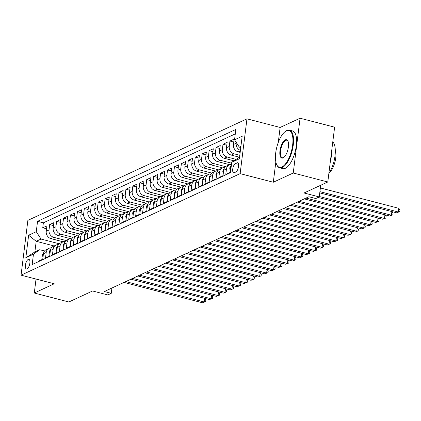 <?xml version="1.0" encoding="UTF-8"?>
<svg xmlns="http://www.w3.org/2000/svg" width="421" height="421" viewBox="0 0 421 421"><rect width="100%" height="100%" fill="white"/><g stroke="black" fill="none" stroke-linecap="round" stroke-linejoin="round"><path stroke-width="0.63" d="M27.06 268.893A4.984 1.989 -75.4 0 0 29.744 263.888A4.984 1.989 -75.4 0 0 28.902 259.331A4.984 1.989 -75.4 0 0 28.239 259.415A4.984 1.989 -75.4 0 0 25.549 264.42A4.984 1.989 -75.4 0 0 26.397 268.977A4.984 1.989 -75.4 0 0 27.06 268.893M246.959 118.843L27.875 220.372L21.05 275.166L240.133 173.636L246.959 118.843L280.133 127.452L278.26 142.493M275.839 161.906L273.308 182.246L293.242 173.01L300.068 118.217L280.133 127.452M300.068 118.217L334.621 127.184L327.796 181.983L304.051 192.986L319.255 196.933L320.707 185.266M36.027 279.055L34.29 293.016L68.844 301.983L92.594 290.979L107.797 294.926L111.26 293.321L111.923 288.017M293.242 173.01L327.796 181.983M38.527 261.625L38.59 261.115L42.753 259.189L43.426 253.784L46.199 252.5A6.231 5.426 -114.9 0 1 49.11 248.279A6.231 5.426 -114.9 0 1 51.436 247.848M46.199 252.5L45.526 257.905L49.683 255.973L50.357 250.569L53.13 249.285A6.231 5.426 -114.9 0 1 56.04 245.069A6.231 5.426 -114.9 0 1 58.366 244.633M53.13 249.285L52.457 254.689L56.619 252.763L57.293 247.359L60.066 246.069A6.231 5.426 -114.9 0 1 62.976 241.854A6.231 5.426 -114.9 0 1 65.297 241.422M60.066 246.069L59.393 251.479L63.55 249.548L64.224 244.143L66.997 242.859A6.231 5.426 -114.9 0 1 69.907 238.644A6.231 5.426 -114.9 0 1 72.233 238.207M66.997 242.859L66.323 248.264L70.486 246.338L71.16 240.933L73.933 239.644A6.231 5.426 -114.9 0 1 76.843 235.428A6.231 5.426 -114.9 0 1 79.164 234.992M73.933 239.644L73.259 245.054L77.417 243.122L78.09 237.718L80.864 236.434A6.231 5.426 -114.9 0 1 83.774 232.218A6.231 5.426 -114.9 0 1 86.1 231.782M80.864 236.434L80.19 241.838L84.353 239.912L85.026 234.508L87.794 233.218A6.231 5.426 -114.9 0 1 90.704 229.003A6.231 5.426 -114.9 0 1 93.03 228.566M87.794 233.218L87.126 238.628L91.283 236.697L91.957 231.292L94.73 230.008A6.231 5.426 -114.9 0 1 97.64 225.793A6.231 5.426 -114.9 0 1 99.966 225.356M94.73 230.008L94.057 235.413L98.214 233.487L98.888 228.082L101.661 226.793A6.231 5.426 -114.9 0 1 104.571 222.577A6.231 5.426 -114.9 0 1 106.897 222.141M101.661 226.793L100.987 232.197L105.15 230.271L105.824 224.867L108.597 223.583A6.231 5.426 -114.9 0 1 111.507 219.362A6.231 5.426 -114.9 0 1 113.833 218.931M108.597 223.583L107.923 228.987L112.081 227.061L112.754 221.651L115.528 220.367A6.231 5.426 -114.9 0 1 118.438 216.152A6.231 5.426 -114.9 0 1 120.764 215.715M115.528 220.367L114.854 225.772L119.017 223.846L119.69 218.441L122.464 217.157A6.231 5.426 -114.9 0 1 125.374 212.937A6.231 5.426 -114.9 0 1 127.695 212.505M122.464 217.157L121.79 222.562L125.947 220.636L126.621 215.226L129.394 213.942A6.231 5.426 -114.9 0 1 132.305 209.726A6.231 5.426 -114.9 0 1 134.631 209.29M129.394 213.942L128.721 219.346L132.883 217.42L133.557 212.016L136.33 210.732A6.231 5.426 -114.9 0 1 139.24 206.511A6.231 5.426 -114.9 0 1 141.561 206.08M136.33 210.732L135.657 216.136L139.814 214.205L140.488 208.8L143.261 207.516A6.231 5.426 -114.9 0 1 146.171 203.301A6.231 5.426 -114.9 0 1 148.497 202.864M143.261 207.516L142.587 212.921L146.75 210.995L147.424 205.59L150.192 204.306A6.231 5.426 -114.9 0 1 153.102 200.086A6.231 5.426 -114.9 0 1 155.428 199.654M150.192 204.306L149.523 209.711L153.681 207.779L154.354 202.375L157.128 201.091A6.231 5.426 -114.9 0 1 160.038 196.875A6.231 5.426 -114.9 0 1 162.364 196.439M157.128 201.091L156.454 206.495L160.612 204.569L161.285 199.165L164.058 197.875A6.231 5.426 -114.9 0 1 166.969 193.66A6.231 5.426 -114.9 0 1 169.295 193.228M164.058 197.875L163.385 203.285L167.547 201.354L168.221 195.949L170.994 194.665A6.231 5.426 -114.9 0 1 173.905 190.45A6.231 5.426 -114.9 0 1 176.231 190.013M170.994 194.665L170.321 200.07L174.478 198.144L175.152 192.739L177.925 191.45A6.231 5.426 -114.9 0 1 180.835 187.234A6.231 5.426 -114.9 0 1 183.161 186.798M177.925 191.45L177.252 196.86L181.414 194.928L182.088 189.524L184.861 188.24A6.231 5.426 -114.9 0 1 187.771 184.024A6.231 5.426 -114.9 0 1 190.092 183.588M184.861 188.24L184.188 193.644L188.345 191.718L189.018 186.314L191.792 185.024A6.231 5.426 -114.9 0 1 194.702 180.809A6.231 5.426 -114.9 0 1 197.028 180.372M191.792 185.024L191.118 190.434L195.281 188.503L195.954 183.098L198.728 181.814A6.231 5.426 -114.9 0 1 201.638 177.599A6.231 5.426 -114.9 0 1 203.959 177.162M198.728 181.814L198.054 187.219L202.212 185.293L202.885 179.888L205.659 178.599A6.231 5.426 -114.9 0 1 208.569 174.383A6.231 5.426 -114.9 0 1 210.895 173.947M205.659 178.599L204.985 184.003L209.148 182.077L209.821 176.673L212.589 175.389A6.231 5.426 -114.9 0 1 215.499 171.173A6.231 5.426 -114.9 0 1 217.825 170.737M212.589 175.389L211.921 180.793L216.078 178.867L216.752 173.457L219.525 172.173A6.231 5.426 -114.9 0 1 222.435 167.958A6.231 5.426 -114.9 0 1 224.761 167.521M219.525 172.173L218.852 177.578L223.009 175.652L223.683 170.247L226.456 168.963A6.231 5.426 -114.9 0 1 229.366 164.743A6.231 5.426 -114.9 0 1 231.497 164.301M226.456 168.963L225.782 174.368L229.945 172.442L230.619 167.032A6.231 5.426 -114.9 0 1 231.455 164.653M240.17 152.391L238.212 151.881A6.231 5.426 -114.9 0 1 233.423 144.524L234.097 139.119L229.934 141.046L233.734 142.03M239.37 157.196L231.282 155.096A6.231 5.426 65.1 0 1 226.487 147.734L227.161 142.33L223.004 144.261L226.798 145.245M233.881 160.785L224.346 158.307A6.231 5.426 65.1 0 1 219.557 150.95L220.23 145.545L216.068 147.471L219.867 148.455M229.54 164.669L217.415 161.522A6.231 5.426 65.1 0 1 212.621 154.16L213.294 148.755L209.137 150.686L212.931 151.671M222.609 167.884L210.479 164.732A6.231 5.426 65.1 0 1 205.69 157.375L206.364 151.97L202.201 153.897L206.001 154.881M215.673 171.094L203.548 167.947A6.231 5.426 65.1 0 1 198.754 160.585L199.428 155.181L195.27 157.112L199.065 158.096M208.742 174.31L196.612 171.158A6.231 5.426 65.1 0 1 191.823 163.801L192.497 158.396L188.334 160.322L192.134 161.306M201.806 177.52L189.682 174.373A6.231 5.426 65.1 0 1 184.893 167.016L185.561 161.606L181.404 163.537L185.203 164.522M194.876 180.735L182.746 177.583A6.231 5.426 65.1 0 1 177.957 170.226L178.63 164.821L174.473 166.748L178.267 167.737M187.94 183.945L175.815 180.798A6.231 5.426 65.1 0 1 171.026 173.441L171.7 168.032L167.537 169.963L171.336 170.947M181.009 187.161L168.884 184.014A6.231 5.426 65.1 0 1 164.09 176.652L164.764 171.247L160.606 173.173L164.4 174.162M174.078 190.371L161.948 187.224A6.231 5.426 65.1 0 1 157.159 179.867L157.833 174.462L153.67 176.388L157.47 177.373M167.142 193.586L155.017 190.439A6.231 5.426 65.1 0 1 150.223 183.077L150.897 177.673L146.74 179.599L150.534 180.588M160.212 196.796L148.081 193.649A6.231 5.426 65.1 0 1 143.293 186.292L143.966 180.888L139.804 182.814L143.603 183.798M153.276 200.012L141.151 196.865A6.231 5.426 65.1 0 1 136.357 189.503L137.03 184.098L132.873 186.024L136.667 187.013M146.345 203.222L134.215 200.075A6.231 5.426 65.1 0 1 129.426 192.718L130.1 187.313L125.937 189.24L129.736 190.224M139.409 206.437L127.284 203.29A6.231 5.426 65.1 0 1 122.495 195.928L123.164 190.524L119.006 192.455L122.806 193.439M132.478 209.647L120.348 206.5A6.231 5.426 65.1 0 1 115.559 199.144L116.233 193.739L112.075 195.665L115.87 196.649M125.542 212.863L113.417 209.716A6.231 5.426 65.1 0 1 108.629 202.354L109.302 196.949L105.139 198.88L108.939 199.864M118.611 216.078L106.487 212.926A6.231 5.426 65.1 0 1 101.693 205.569L102.366 200.164L98.209 202.091L102.003 203.075M111.681 219.288L99.551 216.141A6.231 5.426 65.1 0 1 94.762 208.779L95.435 203.375L91.273 205.306L95.072 206.29M104.745 222.504L92.62 219.352A6.231 5.426 65.1 0 1 87.826 211.995L88.499 206.59L84.342 208.516L88.136 209.5M97.814 225.714L85.684 222.567A6.231 5.426 65.1 0 1 80.895 215.21L81.569 209.8L77.406 211.731L81.206 212.716M90.878 228.929L78.753 225.777A6.231 5.426 65.1 0 1 73.959 218.42L74.633 213.015L70.475 214.942L74.27 215.931M83.947 232.139L71.817 228.992A6.231 5.426 65.1 0 1 67.028 221.635L67.702 216.226L63.539 218.157L67.339 219.141M77.011 235.355L64.887 232.208A6.231 5.426 65.1 0 1 60.098 224.846L60.766 219.441L56.609 221.367L60.408 222.356M70.081 238.565L57.951 235.418A6.231 5.426 65.1 0 1 53.162 228.061L53.835 222.656L49.678 224.582L53.472 225.567M319.255 196.933L315.787 198.538L308.877 196.744L104.35 291.527L111.26 293.321M236.976 162.822L235.45 163.527A4.826 1.926 -75.4 0 0 232.845 168.379A4.826 1.926 -75.4 0 0 233.666 172.794A4.826 1.926 -75.4 0 0 234.308 172.71L235.828 172.005A4.826 1.926 -75.4 0 0 238.433 167.153A4.826 1.926 -75.4 0 0 237.618 162.738A4.826 1.926 -75.4 0 0 236.976 162.822L238.133 163.122M54.13 245.953L36.201 241.301L34.875 251.963L39.727 249.716L33.459 254.205L32.17 264.572L230.455 172.678L231.745 162.311L239.581 157.096M33.459 254.205L25.834 257.736L28.639 235.228L36.264 231.692L37.553 221.325L235.839 129.436L234.55 139.804L242.175 136.267L239.37 158.78L231.745 162.311M66.139 240.549L53.793 237.344A6.231 5.426 -114.9 0 1 49.004 229.987L49.678 224.582M63.145 241.78L51.02 238.633L53.793 237.344M73.07 237.339L60.724 234.134A6.231 5.426 -114.9 0 1 55.935 226.772L56.609 221.367M80.001 234.123L67.66 230.918A6.231 5.426 -114.9 0 1 62.871 223.562L63.539 218.157M86.936 230.913L74.591 227.708A6.231 5.426 -114.9 0 1 69.802 220.346L70.475 214.942M93.867 227.698L81.527 224.493A6.231 5.426 -114.9 0 1 76.733 217.136L77.406 211.731M100.803 224.488L88.457 221.283A6.231 5.426 -114.9 0 1 83.668 213.921L84.342 208.516M107.734 221.272L95.393 218.067A6.231 5.426 -114.9 0 1 90.599 210.71L91.273 205.306M114.67 218.062L102.324 214.857A6.231 5.426 -114.9 0 1 97.535 207.495L98.209 202.091M121.601 214.847L109.26 211.642A6.231 5.426 -114.9 0 1 104.466 204.285L105.139 198.88M128.537 211.631L116.191 208.432A6.231 5.426 -114.9 0 1 111.402 201.07L112.075 195.665M135.467 208.421L123.121 205.216A6.231 5.426 -114.9 0 1 118.333 197.859L119.006 192.455M142.398 205.206L130.057 202.006A6.231 5.426 -114.9 0 1 125.269 194.644L125.937 189.24M149.334 201.996L136.988 198.791A6.231 5.426 -114.9 0 1 132.199 191.434L132.873 186.024M156.265 198.78L143.924 195.576A6.231 5.426 -114.9 0 1 139.13 188.219L139.804 182.814M163.201 195.57L150.855 192.365A6.231 5.426 -114.9 0 1 146.066 185.008L146.74 179.599M170.131 192.355L157.791 189.15A6.231 5.426 -114.9 0 1 152.997 181.793L153.67 176.388M177.067 189.145L164.722 185.94A6.231 5.426 -114.9 0 1 159.933 178.578L160.606 173.173M183.998 185.929L171.657 182.725A6.231 5.426 -114.9 0 1 166.863 175.368L167.537 169.963M190.934 182.719L178.588 179.514A6.231 5.426 -114.9 0 1 173.799 172.152L174.473 166.748M197.865 179.504L185.519 176.299A6.231 5.426 -114.9 0 1 180.73 168.942L181.404 163.537M204.795 176.294L192.455 173.089A6.231 5.426 -114.9 0 1 187.666 165.727L188.334 160.322M211.731 173.078L199.386 169.874A6.231 5.426 -114.9 0 1 194.597 162.517L195.27 157.112M218.662 169.868L206.322 166.663A6.231 5.426 -114.9 0 1 201.527 159.301L202.201 153.897M225.598 166.653L213.252 163.448A6.231 5.426 -114.9 0 1 208.463 156.091L209.137 150.686M231.634 163.206L220.188 160.238A6.231 5.426 -114.9 0 1 215.394 152.876L216.068 147.471M235.939 159.312L227.119 157.022A6.231 5.426 -114.9 0 1 222.33 149.665L223.004 144.261M239.807 155.302L234.055 153.812A6.231 5.426 -114.9 0 1 229.261 146.45L229.934 141.046M240.412 150.413A6.231 5.426 -114.9 0 1 236.197 143.24L236.292 142.477M235.286 133.889L43.363 222.835L42.742 227.793L46.542 228.782M51.02 238.633A6.231 5.426 65.1 0 1 46.231 231.271L46.905 225.867L42.742 227.793M39.727 249.716L44.568 250.974M240.912 146.434L239.339 147.161L234.55 139.804M240.775 147.534L239.339 147.161M273.308 182.246L240.133 173.636M34.29 293.016L54.225 283.775L21.05 275.166M59.203 243.764L41.053 239.054L36.201 241.301L28.639 235.228M229.366 164.743L226.593 166.032A6.231 5.426 65.1 0 0 223.683 170.247M222.435 167.958L219.662 169.242A6.231 5.426 65.1 0 0 216.752 173.457M215.499 171.173L212.726 172.457A6.231 5.426 65.1 0 0 209.821 176.673M208.569 174.383L205.795 175.668A6.231 5.426 65.1 0 0 202.885 179.888M201.638 177.599L198.865 178.883A6.231 5.426 65.1 0 0 195.954 183.098M194.702 180.809L191.929 182.093A6.231 5.426 65.1 0 0 189.018 186.314M187.771 184.024L184.998 185.308A6.231 5.426 65.1 0 0 182.088 189.524M180.835 187.234L178.062 188.519A6.231 5.426 65.1 0 0 175.152 192.739M173.905 190.45L171.131 191.734A6.231 5.426 65.1 0 0 168.221 195.949M166.969 193.66L164.195 194.944A6.231 5.426 65.1 0 0 161.285 199.165M160.038 196.875L157.265 198.159A6.231 5.426 65.1 0 0 154.354 202.375M153.102 200.086L150.329 201.375A6.231 5.426 65.1 0 0 147.424 205.59M146.171 203.301L143.398 204.585A6.231 5.426 65.1 0 0 140.488 208.8M139.24 206.511L136.467 207.8A6.231 5.426 65.1 0 0 133.557 212.016M132.305 209.726L129.531 211.01A6.231 5.426 65.1 0 0 126.621 215.226M125.374 212.937L122.6 214.226A6.231 5.426 65.1 0 0 119.69 218.441M118.438 216.152L115.664 217.436A6.231 5.426 65.1 0 0 112.754 221.651M111.507 219.362L108.734 220.651A6.231 5.426 65.1 0 0 105.824 224.867M104.571 222.577L101.798 223.861A6.231 5.426 65.1 0 0 98.888 228.082M97.64 225.793L94.867 227.077A6.231 5.426 65.1 0 0 91.957 231.292M90.704 229.003L87.931 230.287A6.231 5.426 65.1 0 0 85.026 234.508M83.774 232.218L81 233.502A6.231 5.426 65.1 0 0 78.09 237.718M76.843 235.428L74.07 236.713A6.231 5.426 65.1 0 0 71.16 240.933M69.907 238.644L67.134 239.928A6.231 5.426 65.1 0 0 64.224 244.143M62.976 241.854L60.203 243.138A6.231 5.426 65.1 0 0 57.293 247.359M56.04 245.069L53.267 246.353A6.231 5.426 65.1 0 0 50.357 250.569M43.363 222.835L37.553 221.325M36.264 231.692L41.053 239.054M49.11 248.279L46.336 249.569A6.231 5.426 65.1 0 0 43.426 253.784M25.834 257.736L34.875 251.963M319.913 191.655L398.35 212.021L396.619 212.821L319.76 192.871M320.37 187.955L398.813 208.316L398.35 212.021L399.766 211.616L396.619 212.821M398.813 208.316L399.95 210.137L399.766 211.616M281.933 166.958A18.998 7.578 -75.4 0 0 292.642 144.971A18.998 7.578 -75.4 0 0 286.433 130.826A18.998 7.578 -75.4 0 0 285.291 131.505A18.998 7.578 -75.4 0 0 276.85 146.987A18.998 7.578 -75.4 0 0 276.692 164.622A18.998 7.578 -75.4 0 0 281.933 166.958M285.291 131.505L285.733 131.189A19.466 7.767 104.6 0 1 286.906 130.489A19.466 7.767 104.6 0 1 289.49 130.157A19.466 7.767 104.6 0 1 292.795 147.955A19.466 7.767 104.6 0 1 282.291 167.511A19.466 7.767 104.6 0 1 279.707 167.842A19.466 7.767 104.6 0 1 276.923 165.116L276.692 164.622M283.059 157.928A9.499 3.789 104.6 0 1 279.954 150.855A9.499 3.789 104.6 0 1 285.312 139.861A9.499 3.789 104.6 0 1 287.927 141.03A9.499 3.789 104.6 0 1 287.853 149.844A9.499 3.789 104.6 0 1 283.633 157.586A9.499 3.789 104.6 0 1 283.059 157.928M288.043 141.288A9.03 3.605 -75.4 0 0 286.869 140.256A9.03 3.605 -75.4 0 0 285.67 140.409A9.03 3.605 -75.4 0 0 280.796 149.487A9.03 3.605 -75.4 0 0 282.328 157.743A9.03 3.605 -75.4 0 0 283.528 157.591A9.03 3.605 -75.4 0 0 283.854 157.412M332.785 141.903A19.466 7.767 104.6 0 1 328.838 173.626M331.843 149.481A19.466 7.767 104.6 0 1 330.443 160.743M335.269 149.587A14.014 5.589 104.6 0 1 334.932 162.064A14.014 5.589 104.6 0 1 329.154 173.131M289.49 130.157L292.532 130.947A19.466 7.767 104.6 0 1 295.831 148.745A19.466 7.767 104.6 0 1 285.333 168.3A19.466 7.767 104.6 0 1 282.749 168.632L279.707 167.842M230.15 170.784L229.734 168.184A4.126 3.594 -114.9 0 1 230.834 166.016M319.307 196.512L391.419 215.231L389.683 216.036L318.118 197.46M391.925 211.605L393.019 213.347L392.835 214.831L391.419 215.231L391.872 211.589M392.835 214.831L389.683 216.036M223.219 173.999L222.804 171.4A4.126 3.594 -114.9 0 1 223.898 169.231M306.009 198.075L384.484 218.446L382.752 219.246L304.272 198.875M384.994 214.815L386.083 216.562L385.899 218.041L384.484 218.446L384.936 214.805M385.899 218.041L382.752 219.246M216.283 177.209L215.868 174.61A4.126 3.594 -114.9 0 1 216.968 172.442M299.073 201.285L377.553 221.656L375.816 222.462L297.342 202.091M378.058 218.031L379.153 219.773L378.968 221.257L377.553 221.656L378.005 218.015M378.968 221.257L375.816 222.462M209.353 180.425L208.937 177.825A4.126 3.594 -114.9 0 1 210.032 175.657M292.142 204.501L370.617 224.872L368.885 225.672L290.406 205.301M371.127 221.241L372.217 222.988L372.032 224.467L370.617 224.872L371.069 221.23M372.032 224.467L368.885 225.672M202.417 183.635L202.001 181.035A4.126 3.594 -114.9 0 1 203.101 178.867M285.206 207.711L363.686 228.082L361.949 228.887L283.475 208.516M364.191 224.456L365.286 226.198L365.102 227.682L363.686 228.082L364.139 224.44M365.102 227.682L361.949 228.887M195.486 186.85L195.07 184.251A4.126 3.594 -114.9 0 1 196.165 182.083M278.276 210.926L356.75 231.297L355.019 232.103L276.544 211.726M357.261 227.672L358.35 229.413L358.166 230.892L356.75 231.297L357.208 227.656M358.166 230.892L355.019 232.103M188.55 190.06L188.14 187.461A4.126 3.594 -114.9 0 1 189.234 185.293M271.34 214.136L349.819 234.508L348.088 235.313L269.608 214.942M350.325 230.882L351.419 232.624L351.235 234.108L349.819 234.508L350.272 230.866M351.235 234.108L348.088 235.313M181.619 193.276L181.204 190.676A4.126 3.594 -114.9 0 1 182.304 188.508M264.409 217.352L342.883 237.723L341.152 238.528L262.678 218.157M343.394 234.097L344.483 235.839L344.299 237.318L342.883 237.723L343.341 234.081M344.299 237.318L341.152 238.528M174.689 196.486L174.273 193.892A4.126 3.594 -114.9 0 1 175.368 191.718M257.478 220.562L335.953 240.933L334.221 241.738L255.742 221.367M336.463 237.307L337.553 239.049L337.368 240.533L335.953 240.933L336.405 237.291M337.368 240.533L334.221 241.738M167.753 199.701L167.337 197.102A4.126 3.594 -114.9 0 1 168.437 194.934M250.542 223.777L329.022 244.148L327.285 244.954L248.811 224.582M329.527 240.523L330.622 242.264L330.438 243.743L329.022 244.148L329.475 240.507M330.438 243.743L327.285 244.954M160.822 202.911L160.406 200.317A4.126 3.594 -114.9 0 1 161.501 198.149M243.612 226.993L322.086 247.364L320.355 248.164L241.875 227.793M322.597 243.733L323.686 245.48L323.502 246.959L322.086 247.364L322.539 243.722M323.502 246.959L320.355 248.164M153.886 206.127L153.47 203.527A4.126 3.594 -114.9 0 1 154.57 201.359M236.676 230.203L315.155 250.574L313.419 251.379L234.944 231.008M315.661 246.948L316.755 248.69L316.571 250.169L315.155 250.574L315.608 246.932M316.571 250.169L313.419 251.379M146.955 209.337L146.54 206.743A4.126 3.594 -114.9 0 1 147.634 204.574M229.745 233.418L308.219 253.789L306.488 254.589L228.008 234.218M308.73 250.158L309.819 251.905L309.635 253.384L308.219 253.789L308.672 250.148M309.635 253.384L306.488 254.589M140.019 212.552L139.604 209.953A4.126 3.594 -114.9 0 1 140.703 207.785M222.809 236.628L301.289 256.999L299.552 257.805L221.078 237.433M301.794 253.374L302.888 255.115L302.704 256.6L301.289 256.999L301.741 253.358M302.704 256.6L299.552 257.805M133.089 215.762L132.673 213.168A4.126 3.594 -114.9 0 1 133.767 211M215.878 239.844L294.353 260.215L292.621 261.015L214.147 240.644M294.863 256.584L295.952 258.331L295.768 259.81L294.353 260.215L294.811 256.573M295.768 259.81L292.621 261.015M126.153 218.978L125.742 216.378A4.126 3.594 -114.9 0 1 126.837 214.21M208.942 243.054L287.422 263.425L285.691 264.23L207.211 243.859M287.927 259.799L289.022 261.541L288.838 263.025L287.422 263.425L287.875 259.783M288.838 263.025L285.691 264.23M119.222 222.193L118.806 219.594A4.126 3.594 -114.9 0 1 119.906 217.425M202.012 246.269L280.486 266.64L278.755 267.44L200.28 247.069M280.996 263.009L282.086 264.756L281.902 266.235L280.486 266.64L280.944 262.999M281.902 266.235L278.755 267.44M112.291 225.403L111.875 222.804A4.126 3.594 -114.9 0 1 112.97 220.636M195.081 249.479L273.555 269.85L271.824 270.656L193.344 250.285M274.066 266.225L275.155 267.966L274.971 269.451L273.555 269.85L274.008 266.209M274.971 269.451L271.824 270.656M105.355 228.619L104.94 226.019A4.126 3.594 -114.9 0 1 106.039 223.851M188.145 252.695L266.625 273.066L264.888 273.866L186.414 253.495M267.13 269.435L268.224 271.182L268.04 272.661L266.625 273.066L267.077 269.424M268.04 272.661L264.888 273.866M98.425 231.829L98.009 229.229A4.126 3.594 -114.9 0 1 99.103 227.061M181.214 255.905L259.689 276.276L257.957 277.081L179.478 256.71M260.199 272.65L261.288 274.392L261.104 275.876L259.689 276.276L260.141 272.634M261.104 275.876L257.957 277.081M91.489 235.044L91.073 232.445A4.126 3.594 -114.9 0 1 92.173 230.276M174.278 259.12L252.758 279.491L251.021 280.297L172.547 259.92M253.263 275.866L254.358 277.607L254.173 279.086L252.758 279.491L253.21 275.85M254.173 279.086L251.021 280.297M84.558 238.254L84.142 235.655A4.126 3.594 -114.9 0 1 85.237 233.487M167.347 262.33L245.822 282.702L244.091 283.507L165.611 263.136M246.332 279.076L247.422 280.818L247.238 282.302L245.822 282.702L246.274 279.06M247.238 282.302L244.091 283.507M77.622 241.47L77.206 238.87A4.126 3.594 -114.9 0 1 78.306 236.702M160.412 265.546L238.891 285.917L237.155 286.722L158.68 266.351M239.396 282.291L240.491 284.033L240.307 285.512L238.891 285.917L239.344 282.275M240.307 285.512L237.155 286.722M70.691 244.68L70.275 242.086A4.126 3.594 -114.9 0 1 71.37 239.912M153.481 268.756L231.955 289.127L230.224 289.932L151.749 269.561M232.466 285.501L233.555 287.243L233.371 288.727L231.955 289.127L232.413 285.485M233.371 288.727L230.224 289.932M63.755 247.895L63.345 245.296A4.126 3.594 -114.9 0 1 64.439 243.127M146.545 271.971L225.025 292.342L223.293 293.148L144.813 272.776M225.53 288.717L226.624 290.458L226.44 291.937L225.025 292.342L225.477 288.701M226.44 291.937L223.293 293.148M56.824 251.105L56.409 248.511A4.126 3.594 -114.9 0 1 57.509 246.343M139.614 275.187L218.089 295.558L216.357 296.358L137.883 275.987M218.599 291.927L219.688 293.674L219.504 295.153L218.089 295.558L218.546 291.916M219.504 295.153L216.357 296.358M49.894 254.321L49.478 251.721A4.126 3.594 -114.9 0 1 50.573 249.553M132.683 278.397L211.158 298.768L209.426 299.573L130.947 279.202M211.668 295.142L212.758 296.884L212.573 298.363L211.158 298.768L211.61 295.126M212.573 298.363L209.426 299.573M42.958 257.531L42.542 254.937A4.126 3.594 -114.9 0 1 43.642 252.768M125.747 281.612L204.227 301.983L202.49 302.783L124.016 282.412M204.732 298.352L205.827 300.099L205.637 301.578L204.227 301.983L204.68 298.342M205.637 301.578L202.49 302.783M57.951 235.418L60.724 234.134M64.887 232.208L67.66 230.918M71.817 228.992L74.591 227.708M78.753 225.777L81.527 224.493M85.684 222.567L88.457 221.283M92.62 219.352L95.393 218.067M99.551 216.141L102.324 214.857M106.487 212.926L109.26 211.642M113.417 209.716L116.191 208.432M120.348 206.5L123.121 205.216M127.284 203.29L130.057 202.006M134.215 200.075L136.988 198.791M141.151 196.865L143.924 195.576M148.081 193.649L150.855 192.365M155.017 190.439L157.791 189.15M161.948 187.224L164.722 185.94M168.884 184.014L171.657 182.725M175.815 180.798L178.588 179.514M182.746 177.583L185.519 176.299M189.682 174.373L192.455 173.089M196.612 171.158L199.386 169.874M203.548 167.947L206.322 166.663M210.479 164.732L213.252 163.448M217.415 161.522L220.188 160.238M224.346 158.307L227.119 157.022M231.282 155.096L234.055 153.812M238.212 151.881L240.354 150.892M233.423 144.524L236.197 143.24M46.231 231.271L49.004 229.987M53.162 228.061L55.935 226.772M60.098 224.846L62.871 223.562M67.028 221.635L69.802 220.346M73.959 218.42L76.733 217.136M80.895 215.21L83.668 213.921M87.826 211.995L90.599 210.71M94.762 208.779L97.535 207.495M101.693 205.569L104.466 204.285M108.629 202.354L111.402 201.07M115.559 199.144L118.333 197.859M122.495 195.928L125.269 194.644M129.426 192.718L132.199 191.434M136.357 189.503L139.13 188.219M143.293 186.292L146.066 185.008M150.223 183.077L152.997 181.793M157.159 179.867L159.933 178.578M164.09 176.652L166.863 175.368M171.026 173.441L173.799 172.152M177.957 170.226L180.73 168.942M184.893 167.016L187.666 165.727M191.823 163.801L194.597 162.517M198.754 160.585L201.527 159.301M205.69 157.375L208.463 156.091M212.621 154.16L215.394 152.876M219.557 150.95L222.33 149.665M226.487 147.734L229.261 146.45M230.619 167.032L231.192 166.769M238.56 164.337L235.45 163.527M229.745 168.253L230.508 167.895M222.809 171.463L223.577 171.11M215.878 174.678L216.647 174.32M208.942 177.888L209.711 177.536M202.012 181.104L202.78 180.746M195.076 184.314L195.844 183.961M188.145 187.529L188.913 187.171M181.214 190.745L181.977 190.387M174.278 193.955L175.047 193.597M167.347 197.17L168.111 196.812M160.412 200.38L161.18 200.028M153.481 203.596L154.249 203.238M146.545 206.806L147.313 206.453M139.614 210.021L140.382 209.663M132.678 213.231L133.446 212.879M125.747 216.447L126.516 216.089M118.817 219.657L119.58 219.304M111.881 222.872L112.649 222.514M104.95 226.082L105.713 225.73M98.014 229.298L98.782 228.94M91.083 232.508L91.852 232.155M84.147 235.723L84.916 235.365M77.217 238.939L77.985 238.581M70.281 242.149L71.049 241.791M63.35 245.364L64.118 245.006M56.419 248.574L57.182 248.222M49.483 251.79L50.252 251.432M42.553 255L43.316 254.647"/></g></svg>
